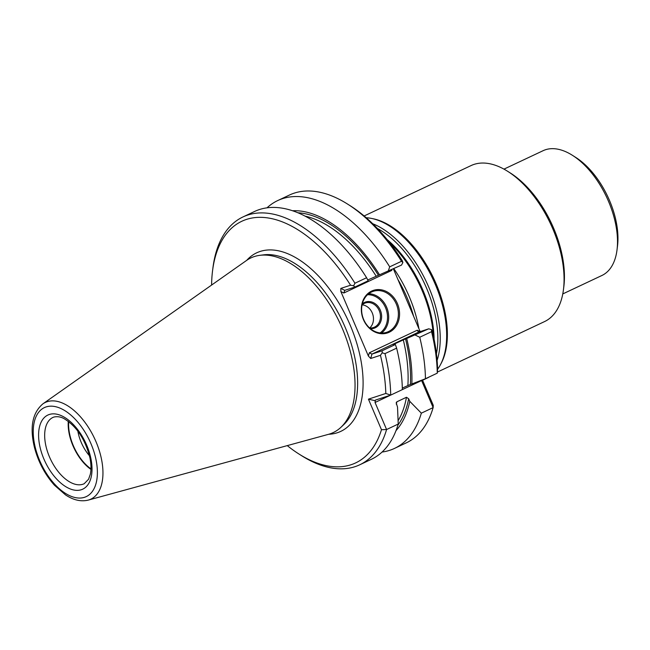 <?xml version="1.0" encoding="UTF-8"?>
<svg xmlns="http://www.w3.org/2000/svg" width="650" height="650" viewBox="0 0 650 650"><rect width="100%" height="100%" fill="white"/><g stroke="black" fill="none" stroke-linecap="round" stroke-linejoin="round"><path stroke-width="0.97" d="M364.13 215.971L471.063 165.579A86.222 47.084 64.8 0 1 474.045 164.393A86.222 47.084 64.8 0 1 507.707 171.34A86.222 47.084 64.8 0 1 563.452 289.64A86.222 47.084 64.8 0 1 544.57 321.571L437.344 372.101M437.572 369.281A87.303 47.678 -115.2 0 0 440.424 364.748L441.212 363.269A86.222 47.084 -115.2 0 0 433.721 278.493A86.222 47.084 -115.2 0 0 373.108 218.749L371.467 218.416A87.303 47.678 -115.2 0 0 366.194 217.734M507.707 171.34L510.331 172.998A82.778 45.208 64.8 0 1 563.842 286.561L563.452 289.64M418.901 328.673A87.303 47.678 -115.2 0 0 393.843 268.694M433.331 335.603A87.303 47.678 -115.2 0 0 389.431 242.442M422.532 380.161A87.303 47.678 -115.2 0 0 423.824 379.356M437.109 360.376A87.303 47.678 -115.2 0 0 372.726 223.754M422.573 380.258L426.928 378.202A87.303 47.678 -115.2 0 0 429.423 376.854M440.424 364.748A87.303 47.678 -115.2 0 0 432.843 278.907A87.303 47.678 -115.2 0 0 371.467 218.416M562.778 293.93L601.908 275.486A68.981 37.667 -115.2 0 0 617.012 249.941A68.981 37.667 -115.2 0 0 572.423 155.309A68.981 37.667 -115.2 0 0 545.48 149.744A68.981 37.667 -115.2 0 0 543.099 150.694L503.969 169.13M617.012 249.941L617.5 246.098A64.667 35.319 -115.2 0 0 575.689 157.381L572.423 155.309M77.854 431.113A29.827 16.282 -115.2 0 0 89.481 455.788M68.713 421.663A36.002 19.662 -115.2 0 0 90.959 468.861M68.299 421.338A36.644 20.012 -115.2 0 0 90.935 469.389M362.148 304.842A12.935 10.806 -108.1 0 1 372.718 314.178A12.935 10.806 -108.1 0 1 369.72 327.966M362.066 304.915A12.935 10.806 -108.1 0 1 364.358 303.379A12.935 10.806 -108.1 0 1 365.398 302.965A12.935 10.806 -108.1 0 1 379.697 311.902A12.935 10.806 -108.1 0 1 373.441 327.551A12.935 10.806 -108.1 0 1 369.606 327.949M362.318 303.826A13.796 11.529 -108.1 0 1 364.471 302.445A13.796 11.529 -108.1 0 1 381.233 312.991A13.796 11.529 -108.1 0 1 370.451 328.681M367.551 294.726A20.694 17.298 -108.1 0 1 386.311 309.733A20.694 17.298 -108.1 0 1 380.047 332.93M368.729 293.727A21.556 18.013 -108.1 0 1 387.441 309.368A21.556 18.013 -108.1 0 1 381.591 333.036M88.27 500.102L328.51 434.322A96.549 52.723 -115.2 0 0 340.925 427.31A96.549 52.723 -115.2 0 0 339.763 322.766A96.549 52.723 -115.2 0 0 259.878 255.328A96.549 52.723 -115.2 0 0 254.256 256.579A96.549 52.723 -115.2 0 0 246.569 260.439L42.908 403.845C32.451 412.75 29.607 427.196 34.393 447.184C38.196 461.752 44.874 474.427 54.446 485.217L65.52 494.894C73.369 500.126 80.949 501.865 88.27 500.102A53.446 29.185 -115.2 0 0 96.265 442.333A53.446 29.185 -115.2 0 0 47.166 401.716A53.446 29.185 -115.2 0 0 42.908 403.845M366.6 277.729L354.957 283.221L353.592 285.764L354.965 287.016L368.176 280.784L366.6 277.729A136.987 74.807 -115.2 0 0 254.589 211.469L242.946 216.954A136.987 74.807 -115.2 0 0 212.948 267.694L212.558 270.774A133.543 72.93 -115.2 0 0 211.599 285.058M354.957 283.221A136.987 74.807 -115.2 0 0 242.946 216.954M382.151 350.756L382.192 352.828L384.987 353.624L396.63 348.14L395.363 344.533L382.151 350.756L371.971 354.088L369.322 352.796L368.387 356.054L370.703 358.483L371.971 354.088L418.527 332.15L417.227 330.216L369.322 352.796M371.548 292.004A21.556 18.013 -108.1 0 1 373.295 291.314A21.556 18.013 -108.1 0 1 397.118 306.199A21.556 18.013 -108.1 0 1 386.701 332.288A21.556 18.013 -108.1 0 1 363.244 318.459A21.556 18.013 -108.1 0 1 371.548 292.004M388.139 271.375L389.707 266.841L401.513 261.284L402.886 262.535L401.521 265.078L367.77 279.988M389.707 266.841A136.987 74.807 -115.2 0 0 277.696 200.582A136.987 74.807 -115.2 0 0 266.996 207.846M379.511 274.755A124.581 68.039 -115.2 0 0 292.419 210.738M353.592 285.764L350.569 285.22A133.543 72.93 -115.2 0 0 212.558 270.774M354.965 287.016L344.776 290.347L340.819 288.413L350.569 285.22M396.63 348.14A136.987 74.807 -115.2 0 1 402.35 389.618L390.707 395.102L385.808 393.469A133.543 72.93 -115.2 0 0 380.453 355.298L370.703 358.483M380.453 355.298L382.192 352.828M382.078 452.043A136.987 74.807 -115.2 0 0 394.485 448.419L406.291 442.853A136.987 74.807 -115.2 0 0 433.144 407.599L421.606 380.543L375.05 402.48L375.326 400.132L390.707 395.102A136.987 74.807 -115.2 0 0 384.987 353.624M287.267 445.616A133.543 72.93 -115.2 0 0 298.894 453.976A133.543 72.93 -115.2 0 0 381.477 429.715L386.588 429.536A136.987 74.807 -115.2 0 1 359.743 464.791A136.987 74.807 -115.2 0 1 301.511 455.634L298.894 453.976M396.021 430.601A124.581 68.039 -115.2 0 0 409.776 401.334L421.338 413.164A136.987 74.807 -115.2 0 1 394.485 448.419M397.914 425.124A122.436 66.861 -115.2 0 0 408.671 398.751L409.776 401.334M408.671 398.751L406.469 397.272L396.833 401.814L396.183 402.797L397.524 407.103L398.231 424.052L386.588 429.536L375.05 402.48M359.743 464.791L371.377 459.306A136.987 74.807 -115.2 0 0 398.231 424.052M381.477 429.715L368.436 399.157L385.808 393.469M375.261 400.749L368.436 399.157M402.309 388.074L410.386 384.442A122.436 66.861 -115.2 0 0 405.535 338.886L393.648 344.346L395.363 344.533M393.689 344.524A120.713 65.926 64.8 0 0 393.648 344.346L393.283 344.654M437.263 373.165L437.588 369.07A133.543 72.93 -115.2 0 0 432.242 330.891L431.494 329.599L431.543 331.687A136.987 74.807 -115.2 0 1 437.263 373.165L425.449 378.731L411.848 383.963A124.581 68.039 -115.2 0 0 406.697 338.504L428.707 328.819L418.527 332.15M405.535 338.886L406.697 338.504M411.848 383.963L410.386 384.442M425.449 378.731A136.987 74.807 -115.2 0 0 419.738 337.252L415.334 335.124M340.819 288.413L340.884 291.574L368.387 356.054M391.308 269.888L391.731 270.433L343.826 293.012L344.776 290.347M371.662 291.07A22.417 18.736 -108.1 0 1 399.547 315.014A22.417 18.736 -108.1 0 1 370.126 328.884A22.417 18.736 -108.1 0 1 371.662 291.07M401.513 261.284A136.987 74.807 -115.2 0 0 347.726 204.181A136.987 74.807 -115.2 0 0 289.502 195.016L277.696 200.582M422.419 379.901L433.257 405.316L433.144 407.599L421.338 413.164M431.543 331.687L419.738 337.252M431.494 329.599L428.707 328.819M420.152 331.614L393.404 268.897M402.886 262.535L402.35 260.821A133.543 72.93 -115.2 0 0 350.35 205.839L347.726 204.181M413.644 316.347A85.93 46.922 -115.2 0 0 397.938 279.524M434.102 339.276A85.93 46.922 -115.2 0 0 387.083 239.509M436.434 353.771A85.93 46.922 -115.2 0 0 377.39 228.475M52.951 417.422A36.644 20.012 -115.2 0 0 50.464 459.103A36.644 20.012 -115.2 0 0 84.191 483.722L88.571 479.237L90.326 474.24C91.325 469.576 91.179 464.043 89.895 457.641C85.223 439.335 76.676 426.384 64.277 418.779C60.921 416.829 57.452 416.26 53.869 417.056L52.951 417.422M49.262 414.497A40.958 22.368 -115.2 0 0 54.811 476.97A40.958 22.368 -115.2 0 0 91.829 464.864A40.958 22.368 -115.2 0 0 49.262 414.497M46.036 406.949A49.181 26.853 -115.2 0 0 52.707 481.959A49.181 26.853 -115.2 0 0 97.159 467.423A49.181 26.853 -115.2 0 0 46.036 406.949M376.098 276.063A120.713 65.926 -115.2 0 0 304.98 216.109M378.341 275.137A122.436 66.861 -115.2 0 0 297.838 212.769M340.925 427.31L343.688 424.71A95.355 52.073 -115.2 0 0 342.542 321.457A95.355 52.073 -115.2 0 0 263.64 254.849L259.878 255.328M398.117 420.664A120.713 65.926 -115.2 0 0 406.469 397.272M396.833 401.814A120.713 65.926 64.8 0 1 396.346 404.324M407.883 385.45A120.713 65.926 -115.2 0 0 403.284 339.804M343.826 293.012L340.884 291.574M328.721 434.265A98.686 53.893 -115.2 0 0 353.145 332.524A98.686 53.893 -115.2 0 0 260.073 251.477A98.686 53.893 -115.2 0 0 246.748 260.309M417.227 330.216L420.119 331.63M391.983 269.571L391.731 270.433"/></g></svg>
